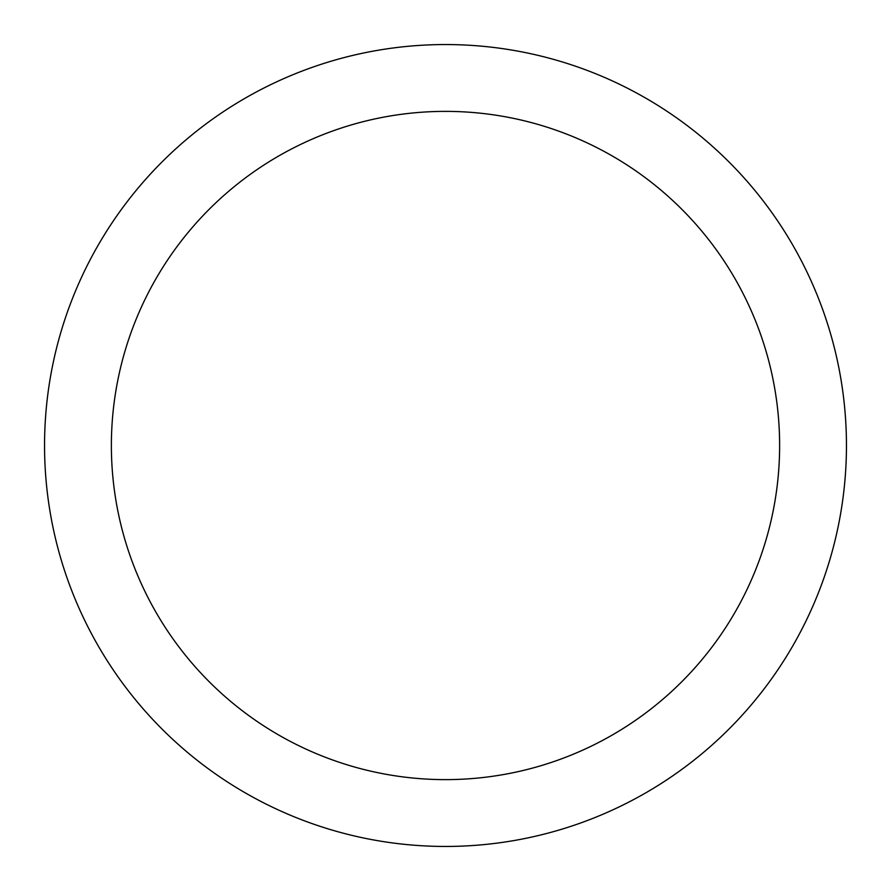 <?xml version="1.0" encoding="UTF-8"?>
<svg xmlns="http://www.w3.org/2000/svg" width="891" height="891" viewBox="0 0 891 891"><rect width="100%" height="100%" fill="white"/><g stroke="black" fill="none" stroke-linecap="round" stroke-linejoin="round"><path stroke-width="1.34" d="M445.5 779.625A334.125 334.125 0 0 0 779.625 445.5A334.125 334.125 0 0 0 445.5 111.375A334.125 334.125 0 0 0 111.375 445.5A334.125 334.125 0 0 0 445.5 779.625M445.5 846.45A400.95 400.95 0 0 0 846.45 445.5A400.95 400.95 0 0 0 445.5 44.55A400.95 400.95 0 0 0 44.55 445.5A400.95 400.95 0 0 0 445.5 846.45"/></g></svg>
